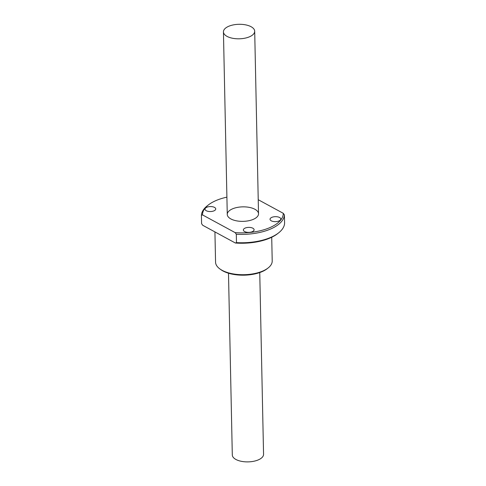 <?xml version="1.0" encoding="UTF-8"?>
<svg xmlns="http://www.w3.org/2000/svg" width="486" height="486" viewBox="0 0 486 486"><rect width="100%" height="100%" fill="white"/><g stroke="black" fill="none" stroke-linecap="round" stroke-linejoin="round"><path stroke-width="0.73" d="M228.493 273.211L232.302 454.957A15.631 7.254 -1.2 0 0 235.904 459.458A15.631 7.254 -1.2 0 0 253.309 461.354A15.631 7.254 -1.2 0 0 263.558 454.301L259.749 272.555M227.041 36.383A15.631 7.254 -1.2 0 0 244.446 38.279A15.631 7.254 -1.2 0 0 254.694 31.226A15.631 7.254 -1.2 0 0 238.918 24.3A15.631 7.254 -1.2 0 0 223.439 31.882A15.631 7.254 -1.2 0 0 227.041 36.383M226.901 197.152A40.387 18.747 -1.2 0 0 208.294 205.007A40.387 18.747 -1.2 0 0 202.51 214.903L201.411 215.298L201.587 223.675L202.729 225.285L235.382 243.018L236.482 242.623A41.523 19.27 -1.2 0 0 278.654 232.837A41.523 19.27 -1.2 0 0 284.589 223.299L284.413 214.921A41.523 19.27 178.8 0 1 236.305 234.246L236.482 242.623M278.654 232.837L277.706 233.59A40.387 18.747 178.8 0 1 235.382 243.018M236.305 234.246L235.163 232.636A40.387 18.747 -1.2 0 0 283.271 213.311L258.224 199.71M202.51 214.903L235.163 232.636M283.271 213.311L284.413 214.921M201.411 215.298A41.523 19.27 178.8 0 1 207.346 205.754L208.294 205.007M230.862 218.937A15.631 7.254 178.8 0 1 227.266 214.435A15.631 7.254 178.8 0 1 242.739 206.854A15.631 7.254 178.8 0 1 258.522 213.779A15.631 7.254 178.8 0 1 248.267 220.832A15.631 7.254 178.8 0 1 230.862 218.937M213.804 210.918A5.37 2.497 178.8 0 1 208.111 211.355A5.37 2.497 178.8 0 1 205.001 209.168A5.37 2.497 178.8 0 1 210.317 206.562A5.37 2.497 178.8 0 1 215.741 208.937A5.37 2.497 178.8 0 1 213.804 210.918M252.161 231.743A5.37 2.497 178.8 0 1 246.469 232.18A5.37 2.497 178.8 0 1 243.358 229.993A5.37 2.497 178.8 0 1 248.674 227.387A5.37 2.497 178.8 0 1 254.099 229.769A5.37 2.497 178.8 0 1 252.161 231.743M278.843 221.021A5.37 2.497 178.8 0 1 273.15 221.458A5.37 2.497 178.8 0 1 270.04 219.271A5.37 2.497 178.8 0 1 275.362 216.665A5.37 2.497 178.8 0 1 280.786 219.046A5.37 2.497 178.8 0 1 278.843 221.021M214.927 231.907L215.559 262.148A28.334 13.146 -1.2 0 0 219.903 268.946A28.334 13.146 -1.2 0 0 261.978 271.376A28.334 13.146 -1.2 0 0 268.157 267.938A28.334 13.146 -1.2 0 0 272.209 260.958L271.717 237.253M268.157 267.938L267.209 268.685A27.198 12.624 178.8 0 1 261.274 271.99A27.198 12.624 178.8 0 1 220.881 269.657L219.903 268.946M258.522 213.779L254.694 31.226M227.266 214.435L223.439 31.882"/></g></svg>
